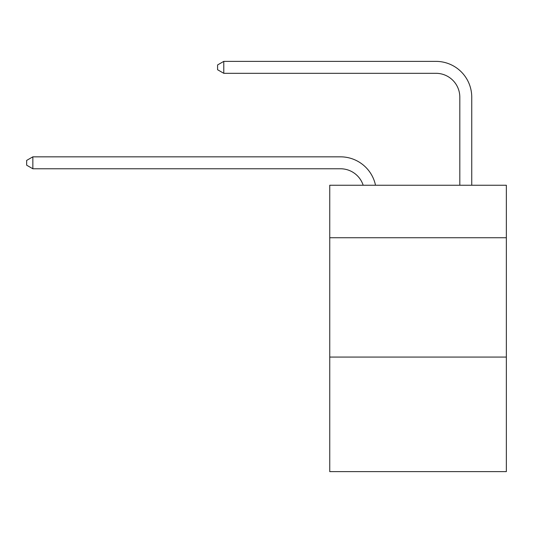 <?xml version="1.0" encoding="UTF-8"?>
<svg xmlns="http://www.w3.org/2000/svg" width="533" height="533" viewBox="0 0 533 533"><rect width="100%" height="100%" fill="white"/><g stroke="black" fill="none" stroke-linecap="round" stroke-linejoin="round"><path stroke-width="0.8" d="M506.35 237.745L506.35 185.237L329.747 185.237L329.747 237.745L506.35 237.745L506.35 471.625L329.747 471.625L329.747 237.745M506.35 357.07L329.747 357.07M459.812 185.237L459.812 97.173A23.865 23.865 153.5 0 0 435.947 73.307L223.78 73.307L217.577 69.73L217.577 64.953L223.78 61.375L435.947 61.375A35.798 35.798 -26.5 0 1 471.745 97.173L471.745 185.237M459.812 97.173A23.865 23.865 153.5 0 0 435.947 73.307A23.865 23.865 153.5 0 1 459.812 97.173A23.865 23.865 153.5 0 0 435.947 73.307A23.865 23.865 153.5 0 1 459.812 97.173A23.865 23.865 153.5 0 0 435.947 73.307A23.865 23.865 153.5 0 1 459.812 97.173A23.865 23.865 153.5 0 0 435.947 73.307A23.865 23.865 153.5 0 1 459.812 97.173A23.865 23.865 153.5 0 0 435.947 73.307A23.865 23.865 153.5 0 1 459.812 97.173A23.865 23.865 153.5 0 0 435.947 73.307A23.865 23.865 153.5 0 1 459.812 97.173A23.865 23.865 153.5 0 0 435.947 73.307A23.865 23.865 153.5 0 1 459.812 97.173A23.865 23.865 153.5 0 0 435.947 73.307A23.865 23.865 153.5 0 1 459.812 97.173A23.865 23.865 153.5 0 0 435.947 73.307A23.865 23.865 153.5 0 1 459.812 97.173A23.865 23.865 153.5 0 0 435.947 73.307A23.865 23.865 153.5 0 1 459.812 97.173A23.865 23.865 153.5 0 0 435.947 73.307A23.865 23.865 153.5 0 1 459.812 97.173A23.865 23.865 153.5 0 0 435.947 73.307A23.865 23.865 153.5 0 1 459.812 97.173A23.865 23.865 153.5 0 0 435.947 73.307A23.865 23.865 153.5 0 1 459.812 97.173A23.865 23.865 153.5 0 0 435.947 73.307A23.865 23.865 153.5 0 1 459.812 97.173A23.865 23.865 153.5 0 0 435.947 73.307A23.865 23.865 153.5 0 1 459.812 97.173A23.865 23.865 153.5 0 0 435.947 73.307A23.865 23.865 153.5 0 1 459.812 97.173A23.865 23.865 153.5 0 0 435.947 73.307A23.865 23.865 153.5 0 1 459.812 97.173M363.173 185.237A23.865 23.865 -71.6 0 0 340.48 168.768L32.853 168.768L26.65 165.19L26.65 160.42L32.853 156.835L340.48 156.835A35.798 35.798 108.4 0 1 375.512 185.237M32.853 156.835L32.853 168.768M223.78 73.307L223.78 61.375L435.947 61.375"/></g></svg>
